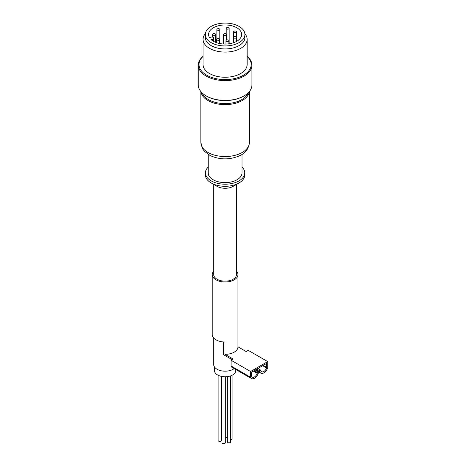 <?xml version="1.0" encoding="UTF-8"?>
<svg xmlns="http://www.w3.org/2000/svg" width="466" height="466" viewBox="0 0 466 466"><rect width="100%" height="100%" fill="white"/><g stroke="black" fill="none" stroke-linecap="round" stroke-linejoin="round"><path stroke-width="0.7" d="M236.495 271.13A12.862 7.427 180 0 1 237.969 274.579A12.862 7.427 180 0 1 225.107 282.006A12.862 7.427 180 0 1 212.24 274.579A12.862 7.427 180 0 1 213.713 271.13M212.24 274.579L212.24 334.594A12.862 7.427 0 0 0 224.973 342.021L224.973 354.323A12.862 7.427 180 0 0 237.969 346.902A12.862 7.427 180 0 0 237.969 346.82L237.969 334.518M266.686 367.359A1.468 0.85 120 0 1 266.581 367.954A4.34 2.505 120 0 1 261.659 371.734A4.34 2.505 120 0 1 261.077 371.128A1.468 0.85 120 0 1 260.966 370.662L260.966 370.307L259.929 370.907L259.929 371.851A1.468 0.85 120 0 0 260.034 372.317A5.971 3.448 120 0 0 260.838 373.15A5.971 3.448 120 0 0 267.618 367.936A1.468 0.85 120 0 0 267.723 367.348L267.723 361.604L250.574 371.507L250.574 377.25A1.468 0.85 120 0 0 250.679 377.716A5.971 3.448 120 0 0 251.483 378.555A5.971 3.448 120 0 0 258.263 373.336A1.468 0.85 120 0 0 258.368 372.748L258.368 371.804L257.331 372.765A1.468 0.85 120 0 1 257.22 373.353A4.34 2.505 120 0 1 252.304 377.14A4.34 2.505 120 0 1 251.722 376.534A1.468 0.85 120 0 1 251.611 376.062L251.611 372.107L266.686 363.404L266.686 367.359L263.255 365.385M232.12 359.653L223.371 354.603L223.371 341.957M208.197 167.055A19.665 11.353 0 0 0 205.442 172.851L205.442 174.948A19.665 11.353 0 0 0 211.203 182.975L217.045 186.353A11.394 6.576 0 0 0 233.163 186.353L239.006 182.975A19.665 11.353 0 0 0 244.767 174.948L244.767 172.851A19.665 11.353 0 0 0 242.011 167.055M213.713 184.425L213.713 274.579A11.394 6.576 0 0 0 217.045 279.227A11.394 6.576 0 0 0 229.464 280.654A11.394 6.576 0 0 0 236.495 274.579L236.495 184.425M211.203 182.975A19.665 11.353 0 0 0 239.006 182.975M205.442 172.851A19.665 11.353 0 0 0 225.107 184.204A19.665 11.353 0 0 0 244.767 172.851M208.197 154.421L208.197 172.851A16.904 9.763 0 0 0 225.107 182.608A16.904 9.763 0 0 0 242.011 172.851L242.011 154.421M203.054 56.293A26.83 15.489 0 0 0 198.277 65.118L198.277 84.923A26.83 15.489 0 0 0 206.135 95.879L206.654 96.177A26.096 15.063 0 0 0 243.555 96.177L244.073 95.879A26.83 15.489 0 0 0 251.931 84.923L251.931 65.118A26.83 15.489 0 0 0 247.155 56.293M206.135 95.879A26.83 15.489 0 0 0 244.073 95.879M198.277 65.118A26.83 15.489 0 0 0 225.107 80.606A26.83 15.489 0 0 0 251.931 65.118M203.054 56.462A26.096 15.063 0 0 0 208.063 75.929A26.096 15.063 0 0 0 242.145 75.929A26.096 15.063 0 0 0 247.155 56.462M205.36 33.68A22.053 12.733 0 0 0 203.054 39.354L203.054 64.518A22.053 12.733 0 0 0 225.107 77.251A22.053 12.733 0 0 0 247.155 64.518L247.155 39.354A22.053 12.733 0 0 0 244.848 33.68M203.054 39.354A22.053 12.733 0 0 0 225.107 52.081A22.053 12.733 0 0 0 247.155 39.354M205.308 34.507L205.308 37.513A19.799 11.429 0 0 0 225.107 48.942A19.799 11.429 0 0 0 244.9 37.513L244.9 34.507A19.799 11.429 0 0 0 232.68 23.952A19.799 11.429 0 0 0 211.104 26.428A19.799 11.429 0 0 0 205.308 34.507A19.799 11.429 0 0 0 225.107 45.942A19.799 11.429 0 0 0 244.9 34.507M209.432 37.56A16.537 9.547 180 0 1 208.564 34.507A16.537 9.547 180 0 1 225.107 24.96A16.537 9.547 180 0 1 241.644 34.507A16.537 9.547 180 0 1 229.575 43.705A16.537 9.547 180 0 1 210.987 39.482L212.56 39.057A1.835 1.06 0 0 0 213.62 38.096A1.835 1.06 0 0 0 211.005 37.134L209.432 37.56M217.296 28.886A1.468 0.85 180 0 1 218.904 28.7A1.468 0.85 180 0 1 219.806 29.486A1.468 0.85 180 0 1 219.375 30.086A1.468 0.85 180 0 1 217.773 30.267A1.468 0.85 180 0 1 216.871 29.486A1.468 0.85 180 0 1 217.296 28.886M213.038 33.832A1.468 0.85 0 0 0 212.607 34.432A1.468 0.85 0 0 0 214.08 35.282A1.468 0.85 0 0 0 215.548 34.432A1.468 0.85 0 0 0 214.64 33.645A1.468 0.85 0 0 0 213.038 33.832M226.651 27.721A1.468 0.85 0 0 0 226.22 28.321A1.468 0.85 0 0 0 227.693 29.172A1.468 0.85 0 0 0 229.161 28.321A1.468 0.85 0 0 0 228.253 27.541A1.468 0.85 0 0 0 226.651 27.721M224.064 33.907A1.468 0.85 0 0 0 223.633 34.507A1.468 0.85 0 0 0 225.107 35.358A1.468 0.85 0 0 0 226.575 34.507A1.468 0.85 0 0 0 225.666 33.727A1.468 0.85 0 0 0 224.064 33.907M217.086 38.835A1.468 0.85 0 0 0 216.655 39.435A1.468 0.85 0 0 0 218.123 40.286A1.468 0.85 0 0 0 219.591 39.435A1.468 0.85 0 0 0 218.688 38.655A1.468 0.85 0 0 0 217.086 38.835M234.06 31.222A1.468 0.85 0 0 0 233.629 31.822A1.468 0.85 0 0 0 235.097 32.667A1.468 0.85 0 0 0 236.565 31.822A1.468 0.85 0 0 0 235.662 31.036A1.468 0.85 0 0 0 234.06 31.222M226.383 40.134A1.468 0.85 0 0 0 225.952 40.734A1.468 0.85 0 0 0 227.425 41.585A1.468 0.85 0 0 0 228.893 40.734A1.468 0.85 0 0 0 227.985 39.948A1.468 0.85 0 0 0 226.383 40.134M233.938 36.744A1.468 0.85 0 0 0 233.507 37.344A1.468 0.85 0 0 0 234.981 38.195A1.468 0.85 0 0 0 236.448 37.344A1.468 0.85 0 0 0 235.54 36.558A1.468 0.85 0 0 0 233.938 36.744M230.658 375.858L230.658 441.879A1.654 0.955 180 0 1 229.004 442.834A1.654 0.955 180 0 1 227.35 441.879L227.35 376.621M225.334 376.755L225.334 442.7A1.654 0.955 180 0 1 223.68 443.655A1.654 0.955 180 0 1 222.026 442.7L222.026 376.499M221.432 376.382L221.432 440.452A1.654 0.955 180 0 1 219.777 441.407A1.654 0.955 180 0 1 218.123 440.452L218.123 375.258M222.026 438.203A1.654 0.955 180 0 1 221.432 438.32M227.35 437.382A1.654 0.955 180 0 1 225.334 437.207M232.085 375.258L232.085 438.803A1.654 0.955 180 0 1 230.658 439.747M235.761 369.474L235.761 370.604A10.66 6.151 180 0 1 225.107 376.761A10.66 6.151 180 0 1 214.447 370.604L214.447 366.928M213.713 338.042L213.713 364.604A11.394 6.576 0 0 0 221.484 370.843A11.394 6.576 0 0 0 234.194 368.571M267.723 361.604L248.232 350.35L246.153 351.55L237.969 346.826M250.574 371.507L231.084 360.253L233.163 359.053L224.973 354.323M231.084 360.253L231.084 365.996A1.468 0.85 120 0 0 231.188 366.462A5.971 3.448 120 0 0 231.992 367.301L251.483 378.555M258.368 371.804L255.251 370.004M257.331 372.404L254.209 370.604M260.966 370.307L257.849 368.507M259.929 370.907L256.813 369.107M249.362 142.544C248.675 148.683 245.599 153.005 240.124 155.51C229.977 159.972 219.993 159.984 210.172 155.557L204.533 151.392L202.949 149.376L200.846 142.544A24.255 14.003 0 0 0 225.107 156.547A24.255 14.003 0 0 0 249.362 142.544L249.362 91.546M200.91 91.616A24.255 14.003 0 0 0 225.107 104.629A24.255 14.003 0 0 0 249.298 91.616M202.122 92.915A23.521 13.578 0 0 0 225.107 103.603A23.521 13.578 0 0 0 248.087 92.915M212.56 40.728L212.56 39.057M250.574 377.25L231.084 365.996M250.679 377.716L231.188 366.462M257.331 372.765L253.9 370.785M257.22 373.353L253.335 371.111M266.581 367.954L262.69 365.711M259.929 371.851L255.991 369.579M260.034 372.317L255.642 369.777M237.969 274.579L237.969 346.902M200.846 142.544L200.846 91.546M219.806 43.554L219.806 29.486M216.871 38.993L216.871 29.486M215.548 42.301L215.548 34.432M212.607 37.152L212.607 34.432M229.161 43.769L229.161 28.321M226.22 33.96L226.22 28.321M226.575 40.041L226.575 34.507M223.633 44.02L223.633 34.507M219.591 43.513L219.591 39.435M216.655 42.715L216.655 39.435M236.565 41.392L236.565 31.822M233.629 37.006L233.629 31.822M228.893 43.804L228.893 40.734M225.952 44.049L225.952 40.734M236.448 41.457L236.448 37.344M233.507 42.732L233.507 37.344M213.62 41.381L213.62 38.096M260.838 373.15L255.321 369.963"/></g></svg>
